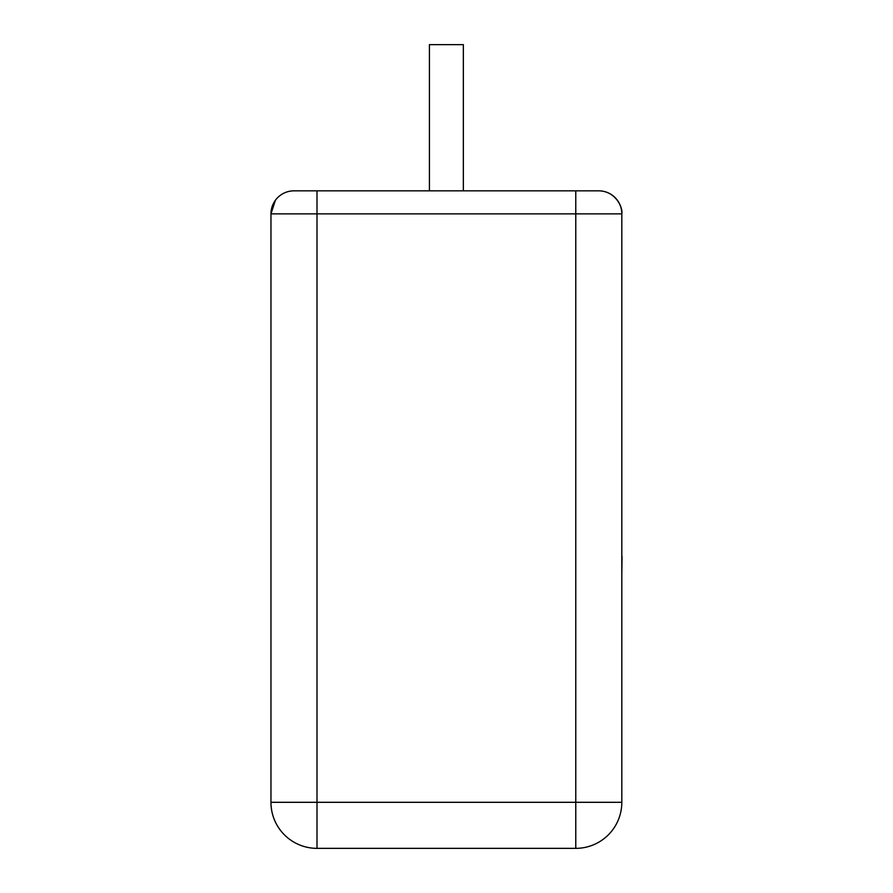 <?xml version="1.0" encoding="UTF-8"?>
<svg xmlns="http://www.w3.org/2000/svg" width="893" height="893" viewBox="0 0 893 893"><rect width="100%" height="100%" fill="white"/><g stroke="black" fill="none" stroke-linecap="round" stroke-linejoin="round"><path stroke-width="1.34" d="M463.355 190.845L463.355 44.65L429.421 44.65L429.421 190.845M317.004 190.845L293.976 190.845L317.004 190.845L317.004 213.862L270.959 213.862A23.017 23.017 0 0 1 293.976 190.845L598.79 190.845L575.773 190.845L575.773 213.862L317.004 213.862L317.004 802.305L575.773 802.305L575.773 213.862L621.818 213.862L621.818 802.305L575.773 802.305L575.773 848.35L317.004 848.35L317.004 802.305L270.959 802.305L270.959 213.862L275.401 200.255M621.818 213.862C623.08 207.768 615.645 190.946 598.79 190.845A23.017 23.017 0 0 1 621.818 213.862A23.017 23.017 0 0 0 598.79 190.845A23.017 23.017 0 0 1 621.818 213.862M575.773 848.35A46.045 46.045 0 0 0 621.818 802.305A46.045 46.045 0 0 1 575.773 848.35M270.959 802.305A46.045 46.045 0 0 0 317.004 848.35A46.045 46.045 0 0 1 270.959 802.305M621.818 556.428L621.818 482.12M622.041 556.428L621.818 574.221"/></g></svg>
